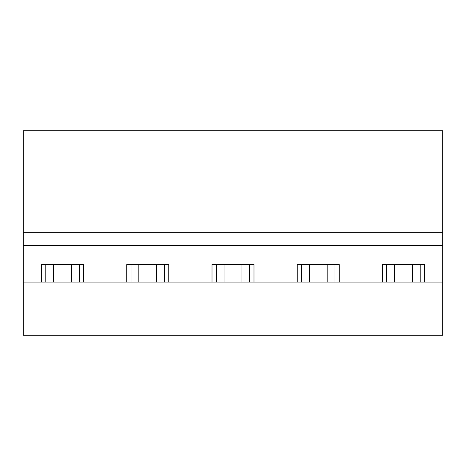 <?xml version="1.0" encoding="UTF-8"?>
<svg xmlns="http://www.w3.org/2000/svg" width="466" height="466" viewBox="0 0 466 466"><rect width="100%" height="100%" fill="white"/><g stroke="black" fill="none" stroke-linecap="round" stroke-linejoin="round"><path stroke-width="0.7" d="M23.3 245.448L23.3 130.707L442.7 130.707L442.7 335.293L23.3 335.293L23.3 245.448L442.7 245.448M23.3 282.099L442.7 282.099M212.007 282.099L212.007 264.542L253.993 264.542L253.993 282.099M297.256 282.099L297.256 264.542L339.236 264.542L339.236 282.099M382.499 282.099L382.499 264.542L424.479 264.542L424.479 282.099M41.521 282.099L41.521 264.542L83.501 264.542L83.501 282.099M126.764 282.099L126.764 264.542L168.744 264.542L168.744 282.099M23.3 232.656L442.7 232.656M45.785 282.099L45.785 264.542M79.243 282.099L79.243 264.542M131.028 282.099L131.028 264.542M164.486 282.099L164.486 264.542M216.271 282.099L216.271 264.542M249.729 282.099L249.729 264.542M301.514 282.099L301.514 264.542M334.972 282.099L334.972 264.542M386.757 282.099L386.757 264.542M420.216 282.099L420.216 264.542M53.561 264.542L53.561 282.099M71.461 264.542L71.461 282.099M138.804 264.542L138.804 282.099M156.704 264.542L156.704 282.099M224.047 264.542L224.047 282.099M241.953 264.542L241.953 282.099M309.296 264.542L309.296 282.099M327.196 264.542L327.196 282.099M394.539 264.542L394.539 282.099M412.439 264.542L412.439 282.099"/></g></svg>
